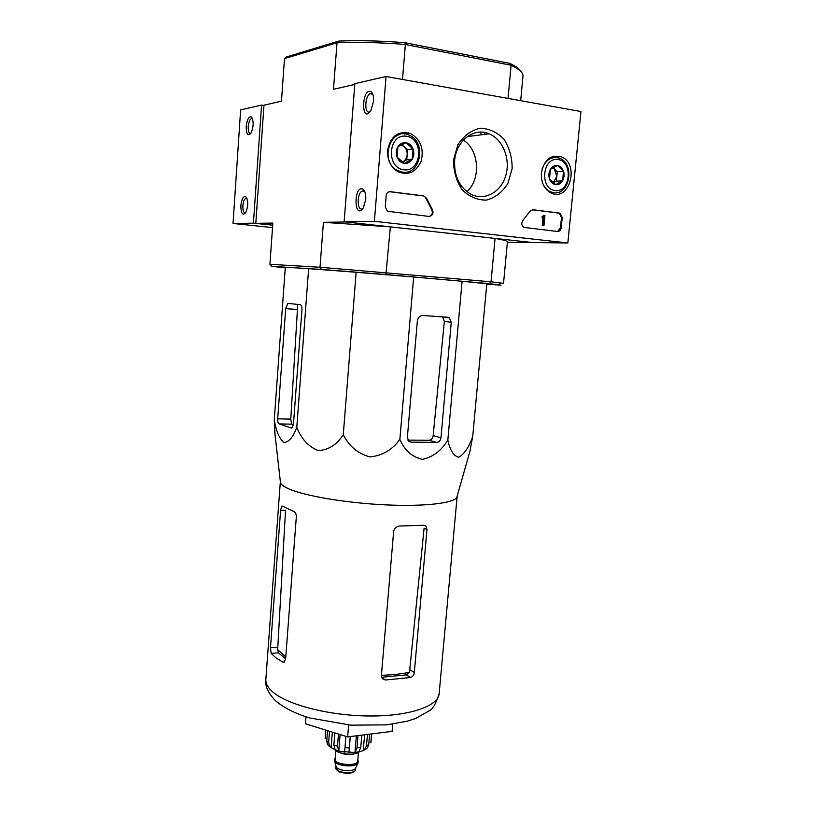 <?xml version="1.0" encoding="UTF-8"?>
<svg xmlns="http://www.w3.org/2000/svg" width="814" height="814" viewBox="0 0 814 814"><rect width="100%" height="100%" fill="white"/><g stroke="black" fill="none" stroke-linecap="round" stroke-linejoin="round"><path stroke-width="1.22" d="M457.163 496.102L456.837 497.252C453.947 503.266 424.175 506.756 384.768 504.822C345.411 502.92 304.131 495.838 288.431 488.705C283.801 486.619 281.156 484.635 280.494 482.753L280.362 481.532M275.01 434.534L274.277 419.78C276.027 430.911 279.243 438.492 283.913 442.511C288.95 442.155 293.243 437.087 296.795 427.309C301.282 438.878 308.435 446.642 318.254 450.59C328.49 450.04 336.823 444.739 343.274 434.676C349.023 446.204 357.906 453.622 369.932 456.919C382.336 455.667 392.317 449.837 399.857 439.438C404.66 450.417 412.169 457.061 422.395 459.361C432.926 457.122 441.412 450.671 447.842 439.998C449.928 450.264 453.581 456.003 458.791 457.234C464.356 454.09 469.006 447.161 472.731 436.436L469.871 451.495M282.692 662.067L284.066 662.128L285.622 659.055L296.316 516.961C296.316 514.173 295.533 512.382 293.966 511.579L282.387 506.084L281.736 506.115L280.586 510.429L270.482 647.781L271.204 653.418L275.885 657.783L282.692 662.067L284.401 661.924M285.785 656.959L277.666 649.664L285.531 510.327L280.586 510.429M277.666 649.664L278.5 652.818L285.643 658.882M381.552 677.299L406.308 674.857L409.483 672.303C401.353 673.972 391.992 674.969 381.4 675.305M385.409 679.995L410.449 677.502C412.586 676.861 413.878 675.182 414.316 672.466L426.963 529.497L425.976 526.088L423.87 525.284L399.684 526.017C396.326 526.312 394.312 528.194 393.63 531.664L381.369 675.681L382.275 678.642L385.409 679.995L381.603 677.472M426.963 529.497L424.094 528.306L409.483 672.303M306.033 716.819L305.484 723.809L347.639 736.894L348.616 724.989M347.639 736.894L392.094 731.379L392.714 724.114M440.974 437.81L451.261 322.263L449.338 317.806L447.68 317.246L422.995 315.506C419.851 315.649 417.958 317.541 417.338 321.174L407.366 437.383L408.791 441.259L411.06 442.124L436.589 442.399C439.021 442.134 440.486 440.608 440.974 437.81L433.17 435.602C432.702 438.39 431.389 439.947 429.243 440.262L436.589 442.399M447.842 439.998L462.098 281.257L486.813 283.75L472.731 436.436M399.857 439.438L413.665 276.994L462.098 281.257M343.274 434.676L356.145 272.273L413.665 276.994M296.795 427.309L308.628 268.661L356.145 272.273M274.277 419.78L285.307 267.216L308.628 268.661M277.686 418.844C277.605 421.591 278.113 423.28 279.212 423.931L291.188 427.991L291.9 427.92L293.467 424.063L301.953 309.656C302.045 306.797 301.495 305.148 300.315 304.711L287.861 303.357L285.694 308.659L277.686 418.844L290.771 419.108L297.68 305.576M293.355 424.949L291.616 424.155L290.771 419.108M520.675 100.692L522.985 76.109C523.321 72.731 519.363 69.119 511.1 65.252L509.706 63.36L404.965 42.715C380.779 40.792 358.709 40.252 338.756 41.076L337.006 42.776L333.486 89.306L354.802 84.432M520.4 70.971C518.864 68.529 515.303 65.985 509.706 63.36M263.95 105.464L261.559 105.087L253.429 223.168L272.7 225.193L255.81 223.331L263.97 105.189L281.471 101.19L284.483 58.618L286.548 56.919L338.756 41.076M404.965 42.715L405.372 44.495C380.352 42.491 357.56 41.921 337.006 42.776L284.483 58.618M508.028 98.413L511.1 65.252L405.372 44.495L402.492 79.446M486.772 284.218L500.986 285.175L489.336 283.638L491.035 281.786L503.52 283.394L507.427 241.839C507.519 241.025 503.398 239.876 495.054 238.41L532.102 242.501L507.376 242.318M285.256 267.867L271.693 266.341L321.438 269.424L320.014 267.246L491.035 281.786L495.054 238.41M345.044 221.866L390.364 226.872L323.423 222.314L345.034 221.988M321.438 269.424L385.907 274.542L390.364 226.872M255.81 223.331L272.843 223.077L269.933 264.316L320.014 267.246L323.423 222.314M269.933 264.316L271.693 266.341M489.336 283.638L385.907 274.542M449.338 317.806L442.755 317.033L444.352 321.418L433.17 435.602M407.885 440.099L429.243 440.262M261.559 105.087L240.629 109.9L233.038 223.484L272.527 227.594M246.204 126.485C246.255 134.096 247.802 136.406 250.834 133.415C253.724 126.801 253.917 121.317 251.404 116.962C248.83 116.26 247.09 119.434 246.204 126.485M240.863 205.576C240.964 213.421 242.552 215.842 245.625 212.841C248.341 206.257 248.392 200.875 245.757 196.693C243.294 196.042 241.666 199.003 240.863 205.576M253.429 223.168L233.038 223.484M245.757 196.693L246.917 198.362L245.757 198.25C244.21 199.247 243.244 201.73 242.867 205.708C242.755 210.673 243.671 213.065 245.594 212.881M252.513 118.691L251.363 118.549C249.695 119.617 248.646 122.293 248.219 126.577C248.097 131.339 248.952 133.638 250.783 133.486M580.962 111.528L567.836 242.979L374.389 221.306L386.07 76.496L580.962 111.528M387.576 150.488C390.527 136.091 398.158 130.444 410.48 133.537C420.502 139.367 424.084 148.524 421.225 161.009C416.086 172.365 408.252 175.875 397.72 171.561C390.639 166.982 387.261 159.961 387.576 150.488M541.402 172.873C544.037 159.951 550.508 154.548 560.836 156.664C580.362 163.176 569.424 202.818 550.854 192.887C544.128 188.98 540.974 182.316 541.402 172.873M453.51 160.083L457.885 144.729C463.604 135.979 470.93 130.494 479.873 128.266C488.97 128.439 496.988 132.082 503.927 139.194C509.493 147.883 512.22 157.692 512.138 168.62L507.875 183.537C502.401 192.104 495.299 197.619 486.569 200.071C477.553 200.234 469.464 196.856 462.291 189.937C456.451 181.278 453.53 171.327 453.51 160.083M559.391 213.085L560.205 213.319L562.22 217.582L561.212 227.808C560.775 230.26 559.554 231.491 557.57 231.512L523.778 227.36C521.448 225.478 521.164 223.148 522.934 220.391L529.975 211.294L532.966 209.737L559.391 213.085L558.648 213.095L559.452 213.339L561.477 217.592L560.47 227.808L557.498 231.502M423.606 195.889L426.546 198.29L432.366 209.452C433.75 213.461 432.641 215.791 429.029 216.432L387.362 211.243L385.266 206.807L386.172 195.655C386.63 192.979 388.024 191.656 390.364 191.677L423.606 195.889L426.546 198.29M481.674 134.778L479.772 132.143M431.939 214.255L432.458 214.52M374.389 221.306L344.129 221.764L532.102 242.501L567.836 242.979M365.74 199.45C366.005 194.515 365.171 191.137 363.207 189.316C353.378 183.761 353.887 222.181 363.461 207.58L365.74 199.45M373.545 101.485C373.809 96.907 373.097 93.742 371.377 91.972C361.721 85.724 360.643 125.448 370.869 110.633L373.545 101.485M344.129 221.764L354.863 83.659L386.07 76.496M405.535 132.336L404.629 134.035M396.652 134.554L398.321 135.002M454.629 160.724C455.921 140.832 474.084 126.943 489.173 133.832C503.052 139.459 510.754 159.422 505.708 175.804C500.885 192.287 484.503 201.211 471.011 194.292C459.534 187.556 454.08 176.363 454.629 160.724M463.39 140.069C479.283 150.112 481.105 179.294 466.87 191.677M372.883 94.485L370.268 93.712C364.692 95.676 364.173 114.652 369.77 111.833L370.238 111.579M364.855 191.758L362.189 191.066C356.715 193.193 356.959 211.671 362.434 208.72L362.932 208.425M485.368 134.31L484.004 132.377M432.407 212.423L433.038 212.81M408.445 132.835L407.855 133.984M532.193 209.747L558.648 213.095M543.945 215.303L544.932 215.435L543.935 225.743L542.948 225.62L543.752 217.328L542.755 217.246L543.945 215.303L542.083 216.646L542.755 217.246M542.755 217.348L542.022 217.267M543.935 225.743L542.205 225.631L543.019 217.338L543.752 217.328M542.205 225.631L542.948 225.62M429.12 216.443C432.214 215.272 433.068 212.953 431.695 209.473L425.875 198.321M389.438 191.687L422.944 195.92M550.427 169.312L557.468 165.496L563.522 171.255L562.576 180.8L555.586 184.646L549.491 178.927L550.427 169.312C552.248 166.463 554.599 165.191 557.468 165.496C560.307 166.046 562.321 167.969 563.522 171.255C564.529 174.634 564.224 177.808 562.576 180.8C560.775 183.638 558.445 184.92 555.586 184.646C552.747 184.117 550.712 182.214 549.491 178.927C548.453 175.529 548.768 172.324 550.427 169.312M555.006 190.598C539.346 188.665 542.399 156.939 558.048 159.503C573.575 161.782 570.461 192.887 555.006 190.598M542.205 168.62C545.929 159.442 551.729 155.983 559.605 158.262C575.254 163.746 569.596 195.808 553.561 192.725L550.356 191.789C546.988 190.201 544.454 187.403 542.745 183.394M548.27 158.984L548.809 159.188M550.01 191.809L549.45 192.104M552.696 167.735L554.293 168.844L556.837 176.435L557.305 171.693L552.96 167.582M556.837 176.435L553.103 182.957L556.369 181.166L556.837 176.435M556.369 181.166L562.576 180.8M557.305 171.693L563.522 171.255M397.924 146.744L405.962 142.694L413.085 148.993L412.22 159.279L404.243 163.349L397.069 157.112L397.924 146.744C399.969 143.681 402.645 142.338 405.962 142.694C409.249 143.335 411.63 145.431 413.085 148.993C414.336 152.645 414.051 156.074 412.22 159.279C410.215 162.322 407.549 163.675 404.243 163.349C400.956 162.749 398.565 160.673 397.069 157.112C395.787 153.429 396.072 149.969 397.924 146.744M403.713 169.78C385.582 167.521 388.349 133.272 406.501 136.243C424.47 138.889 421.611 172.405 403.713 169.78M402.431 172.1L397.649 170.553C378.581 161.65 390.72 125.539 409.462 135.338C426.862 142.419 420.482 175.519 402.431 172.1M395.401 135.399L396.937 135.643M401.058 144.912L404.039 146.52C406.298 148.657 407.336 151.394 407.153 154.741L407.58 149.634L401.79 144.546M407.153 154.741C406.786 158.058 405.321 160.429 402.767 161.864L406.735 159.839L407.153 154.741M406.735 159.839L412.22 159.279M407.58 149.634L413.085 148.993M336.04 766.188L336.233 766.829C337.708 770.889 353.307 772.171 355.413 768.406L355.698 767.806M335.266 757.966L334.432 759.503L334.605 761.273C336.375 766.167 355.382 767.724 357.926 763.196L358.384 761.477L357.804 759.828M334.432 759.503C333.323 765.486 358.516 767.551 358.384 761.477M335.185 749.653C337.484 754.252 355.392 755.911 359.025 751.861M371.622 733.923L370.797 742.846M369.617 734.167L368.742 744.545L367.379 748.025L365.771 749.206M367.45 734.442L366.493 745.756L364.407 749.959L363.268 750.62L364.601 734.788M361.803 735.134L360.775 747.374L358.781 751.912L363.268 750.62M357.997 735.612L356.97 747.873L354.975 752.411L356.359 735.815M350.224 736.568L348.952 752.502L354.975 752.411M345.889 736.355L344.648 752.126L338.766 750.986L337.474 746.163L333.862 745.014L335.175 749.755M329.548 731.277L328.653 742.439L329.965 746.845L335.175 749.836M327.564 730.657L326.74 740.862L327.452 744.372L329.161 746.204M325.183 738.532L325.203 737.372L325.183 738.532M334.839 732.915L333.862 745.014M338.451 734.045L337.474 746.163M325.203 737.372L325.783 730.107L325.203 737.881M348.952 752.502L350.264 736.568M338.766 750.986L340.11 734.554M331.074 747.801L332.336 732.142M278.5 652.818L271.204 653.418M277.655 647.201L270.482 647.781M406.308 674.857L410.449 677.502M410.215 669.891L414.316 672.466M273.311 692.409C268.03 688.003 265.547 683.689 265.842 679.456C264.855 685.795 268.02 692.836 275.325 700.589C283.76 707.773 295.207 713.552 309.676 717.938L350.793 725.162L386.589 724.867L407.366 721.163L415.567 718.487L429.639 710.551C432.875 709.014 436.039 703.408 439.143 693.701C438.39 706.074 409.818 716.157 370.289 715.994C330.82 715.923 288.705 705.331 273.311 692.409M291.616 424.155L279.212 423.931M291.717 428.001L291.188 427.991M297.079 309.442L285.694 308.659M444.352 321.418L451.261 322.263M409.208 441.575L411.06 442.124M561.477 217.592L562.22 217.582M560.47 227.808L561.212 227.808M532.234 209.758L532.966 209.737M543.131 216.148L543.864 216.137M542.684 217.348L543.416 217.328M431.695 209.473L432.366 209.452M389.723 191.717L390.364 191.677M337.067 770.044C339.062 773.392 351.536 774.419 354.059 771.438M355.576 769.556C355.189 771.285 353.418 772.455 350.274 773.086C344.902 773.829 338.186 771.733 338.746 771.55L335.877 767.938C334.961 772.944 355.677 774.653 355.576 769.556L355.728 767.744M335.226 758.445C329.945 765.241 361.864 767.877 357.773 760.296M335.877 750.467L335.164 759.218C334.116 764.845 357.834 766.788 357.702 761.07L358.435 752.329M337.281 751.495C343.579 754.893 350.112 755.433 356.878 753.113M371.713 733.913L370.95 741.89M368.742 744.545L366.493 745.756M360.775 747.374L356.97 747.873M349.287 747.985L344.973 747.598M328.653 742.439L326.74 740.862M456.837 497.252L470.665 448.718M280.494 482.753L274.532 430.352M282.397 506.094L281.746 506.115M424.002 525.274L425.976 526.088M280.342 481.674L265.842 679.456M457.163 496.214L439.143 693.701M291.453 303.612L287.861 303.357M498.941 284.686L500.986 282.916M246.927 198.392L245.757 198.25M252.523 118.732L251.363 118.549M252.493 118.651L251.404 116.962M549.694 157.947L560.836 156.664M489.173 133.832L467.328 136.579M372.751 94.129L370.268 93.712M372.507 94.088L371.377 91.972M364.703 191.382L362.189 191.066M364.407 191.331L363.207 189.316M431.959 214.204L432.631 214.184M559.452 213.339L560.205 213.319M424.094 196.296L424.766 196.266M550.356 191.789L549.084 191.85M397.649 170.553L396.316 170.665M335.877 767.938L336.019 766.116M355.413 768.406L357.926 763.196M336.233 766.829L334.605 761.273M371.103 741.147L370.797 742.856M367.379 748.035L364.418 749.959M358.984 751.79L355.016 752.39M353.948 752.482L340.293 751.363M338.726 750.956L334.951 749.663M329.955 746.855L327.432 744.383"/></g></svg>
